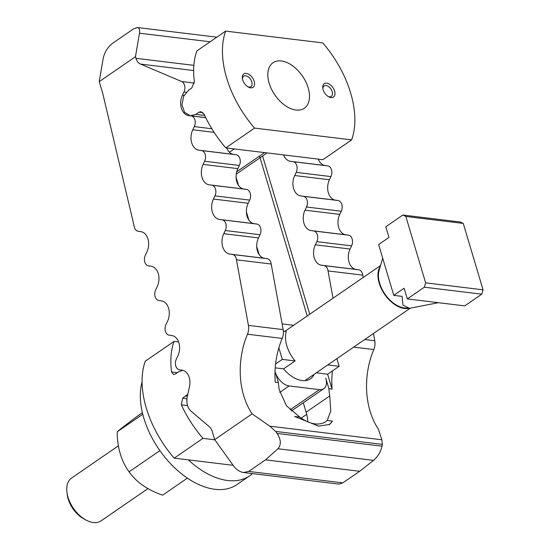 <?xml version="1.0" encoding="UTF-8"?>
<svg xmlns="http://www.w3.org/2000/svg" width="550" height="550" viewBox="0 0 550 550"><rect width="100%" height="100%" fill="white"/><g stroke="black" fill="none" stroke-linecap="round" stroke-linejoin="round"><path stroke-width="0.82" d="M299.826 417.127A35.743 21.629 55.5 0 0 315.047 423.871A35.743 21.629 55.5 0 0 325.834 421.568A35.743 21.629 55.5 0 0 327.236 420.461L332.434 421.087L329.539 424.442L318.718 426.126L294.628 416.494L299.826 417.127L286.454 405.783L279.235 389.792A68.234 47.912 96.9 0 1 278.389 382.58L275.227 382.202A68.234 47.912 96.9 0 1 282.205 338.429A11.371 7.989 -83.1 0 0 283.174 329.615L271.191 264.021A7.15 5.019 -83.1 0 0 267.142 258.679L264.577 258.314A13.647 9.584 96.9 0 1 258.493 237.903L260.006 234.733A7.15 5.019 -83.1 0 0 256.816 224.042L254.251 223.678A13.647 9.584 96.9 0 1 248.167 203.266L249.679 200.097A7.15 5.019 -83.1 0 0 246.489 189.406L243.925 189.042A13.647 9.584 96.9 0 1 237.841 168.63L239.353 165.461A7.15 5.019 -83.1 0 0 236.163 154.77L233.599 154.399A13.647 9.584 96.9 0 1 226.765 148.005M332.427 370.913A68.234 47.912 -83.1 0 0 332.069 389.104L327.635 374.213L316.278 372.831M309.746 314.222L262.584 156.007M283.607 154.907A13.647 9.584 -83.1 0 0 290.441 161.308L293.006 161.672A7.15 5.019 96.9 0 1 296.196 172.363L294.683 175.539A13.647 9.584 -83.1 0 0 300.768 195.944L303.332 196.316A7.15 5.019 96.9 0 1 306.522 206.999L305.009 210.176A13.647 9.584 -83.1 0 0 311.094 230.581L313.658 230.952A7.15 5.019 96.9 0 1 316.848 241.636L315.336 244.812A13.647 9.584 -83.1 0 0 321.42 265.217L323.984 265.588A7.15 5.019 96.9 0 1 328.041 270.93L333.018 298.217M329.024 424.772A40.212 24.331 55.5 0 0 332.434 421.087M332.069 389.104L328.914 388.719L325.765 378.159A14.3 8.649 -124.5 0 1 323.764 388.712A14.3 8.649 -124.5 0 1 319.447 389.634L289.128 385.949A14.3 8.649 -124.5 0 1 275.241 372.02L278.389 382.58M307.223 315.961L259.552 156.049M135.465 56.705L99.234 81.627L103.249 58.121C104.686 52.03 107.718 47.135 112.338 43.45L133.65 28.793L137.335 27.521C139.274 27.885 139.989 29.782 139.48 33.199L135.465 56.705L135.953 58.328A11.371 7.989 96.9 0 0 140.498 64.068L181.665 81.524A7.15 5.019 96.9 0 1 183.961 91.967L186.264 92.249M328.041 270.93L362.773 275.151A7.15 5.019 -83.1 0 0 358.724 269.809L356.159 269.438A13.647 9.584 96.9 0 1 350.075 249.033L351.587 245.857A7.15 5.019 -83.1 0 0 348.397 235.166L345.833 234.802A13.647 9.584 96.9 0 1 339.749 214.39L341.261 211.221A7.15 5.019 -83.1 0 0 338.071 200.53L335.507 200.166A13.647 9.584 96.9 0 1 329.423 179.754L330.935 176.584A7.15 5.019 -83.1 0 0 327.745 165.894L325.181 165.529A13.647 9.584 96.9 0 1 318.347 159.129M243.574 472.533C239.766 471.934 236.424 469.721 233.544 465.891L214.686 439.608L252.106 413.875L269.796 426.168L275.66 431.427L277.104 433.441C281.077 439.732 281.346 444.833 277.922 448.752L265.492 459.848L248.655 471.426L243.574 472.533L339.137 484.138L342.822 482.866L359.659 471.288L373.574 460.371C377.905 456.562 380.717 451.832 382.002 446.181L382.312 444.379L381.865 439.78L378.428 429.22A68.234 47.912 96.9 0 1 373.787 349.553A11.371 7.989 -83.1 0 0 374.756 340.739L373.436 333.52M363.199 277.461L362.773 275.151M236.074 177.224L238.508 185.391M246.393 211.86L248.834 220.028M256.719 246.496L259.16 254.664M303.311 402.779L306.116 412.197A35.743 21.629 -124.5 0 1 307.808 421.836M328.914 388.719A68.234 47.912 -83.1 0 0 329.766 395.931L330.736 411.159L327.236 420.461M99.234 81.627L102.74 93.39L134.344 226.93A7.15 5.019 96.9 0 0 138.222 231.254L140.786 231.619A13.647 9.584 96.9 0 1 146.871 252.031L145.358 255.2A7.15 5.019 96.9 0 0 148.548 265.891L151.113 266.255A13.647 9.584 96.9 0 1 157.197 286.667L155.684 289.836A7.15 5.019 96.9 0 0 158.874 300.527L161.439 300.891A13.647 9.584 96.9 0 1 167.523 321.303L166.011 324.472A7.15 5.019 96.9 0 0 169.201 335.163L171.765 335.534A13.647 9.584 96.9 0 1 177.849 355.939L176.337 359.109A7.15 5.019 96.9 0 0 179.52 369.799L182.091 370.171A13.647 9.584 96.9 0 1 189.475 386.788L187.337 396.234A13.647 9.584 96.9 0 0 191.015 411.132L209.371 426.738A11.371 7.989 96.9 0 1 212.252 431.447L214.686 439.608M252.106 413.875A68.234 47.912 96.9 0 1 247.466 334.207A11.371 7.989 96.9 0 0 248.435 325.394L236.459 259.806A7.15 5.019 96.9 0 0 232.403 254.464L229.838 254.093A13.647 9.584 96.9 0 1 223.754 233.688L225.266 230.512A7.15 5.019 96.9 0 0 222.076 219.821L219.512 219.457A13.647 9.584 96.9 0 1 213.428 199.052L214.94 195.876A7.15 5.019 96.9 0 0 211.75 185.185L209.186 184.821A13.647 9.584 96.9 0 1 203.101 164.409L204.614 161.239A7.15 5.019 96.9 0 0 201.424 150.549L198.859 150.184A13.647 9.584 96.9 0 1 192.775 129.772L194.288 126.603A7.15 5.019 96.9 0 0 191.097 115.912L188.533 115.541A13.647 9.584 96.9 0 1 182.449 95.136L183.961 91.967M236.459 259.806L271.191 264.021M265.492 459.848L359.659 471.288M314.208 374.254A27.617 16.713 -124.5 0 1 310.475 378.799A27.617 16.713 -124.5 0 1 302.136 380.572A27.617 16.713 -124.5 0 1 283.594 368.864L295.103 360.944A27.617 16.713 -124.5 0 1 286.323 331.506L283.367 331.148M282.129 323.895L293.652 325.298M336.868 358.669L339.144 366.3L327.786 364.918M339.144 366.3L327.635 374.213M275.584 364.011L282.301 359.391L278.857 347.854M295.103 360.944L282.301 359.391M283.594 368.864L275.22 367.847M182.813 370.315L178.585 371.807L175.388 374.007L173.594 374.522L171.545 371.951A87.732 53.089 -124.5 0 1 174.061 341.378L178.599 341.928M174.061 341.378L145.289 361.171A87.732 53.089 55.5 0 0 174.199 458.15L202.971 438.364A87.732 53.089 -124.5 0 1 181.356 404.855L182.614 398.248L187.784 394.247M202.971 438.364L214.823 439.801M174.199 458.15L233.124 465.307M281.339 60.968A27.617 16.713 -124.5 0 1 305.814 81.84A27.617 16.713 -124.5 0 1 304.308 108.261A27.617 16.713 -124.5 0 1 295.969 110.034A27.617 16.713 -124.5 0 1 271.494 89.162A27.617 16.713 -124.5 0 1 273.006 62.741A27.617 16.713 -124.5 0 1 281.339 60.968M322.891 88.839A6.366 3.85 -124.5 0 1 324.087 85.931A6.366 3.85 -124.5 0 1 326.006 85.525A6.366 3.85 -124.5 0 1 331.65 90.331A6.366 3.85 -124.5 0 1 331.299 96.422A6.366 3.85 -124.5 0 1 329.381 96.828A6.366 3.85 -124.5 0 1 328.157 96.498M330.997 97.598A8.126 4.916 -124.5 0 1 328.762 96.848A8.126 4.916 -124.5 0 1 322.781 88.151A8.126 4.916 -124.5 0 1 326.7 83.167A8.126 4.916 -124.5 0 1 334.593 91.08A8.126 4.916 -124.5 0 1 330.997 97.598M242.509 79.076A6.366 3.85 -124.5 0 1 243.705 76.168A6.366 3.85 -124.5 0 1 245.623 75.756A6.366 3.85 -124.5 0 1 251.261 80.568A6.366 3.85 -124.5 0 1 250.917 86.653A6.366 3.85 -124.5 0 1 248.992 87.065A6.366 3.85 -124.5 0 1 247.775 86.735M246.311 73.404A8.126 4.916 -124.5 0 1 254.203 81.317A8.126 4.916 -124.5 0 1 250.614 87.835A8.126 4.916 -124.5 0 1 248.373 87.086A8.126 4.916 -124.5 0 1 242.392 78.389A8.126 4.916 -124.5 0 1 246.311 73.404M196.879 50.903A87.732 53.089 55.5 0 0 194.363 81.476L191.812 87.924L188.616 90.124L183.659 96.291L181.933 104.802L184.546 112.303L190.376 115.768L195.841 114.373L199.038 112.172L201.004 111.671L204.174 114.379A87.732 53.089 55.5 0 0 225.789 147.888L254.567 128.095A87.732 53.089 -124.5 0 1 225.651 31.109L196.879 50.903M225.651 31.109L322.747 42.907A87.732 53.089 -124.5 0 1 351.656 139.892L322.884 159.679L225.789 147.888M351.656 139.892L254.567 128.095M252.484 473.612A73.109 44.241 -124.5 0 1 249.721 475.798A73.109 44.241 -124.5 0 1 227.652 480.501A73.109 44.241 -124.5 0 1 188.368 459.876M249.721 475.798L236.933 484.591A73.109 44.241 -124.5 0 1 214.857 489.294A73.109 44.241 -124.5 0 1 158.593 448.759A73.109 44.241 -124.5 0 1 142.072 381.934M142.388 412.686L138.792 415.161A59.916 1.567 -35.7 0 0 117.191 431.812A59.916 42.068 -83.1 0 0 127.229 469.116A59.916 42.068 -83.1 0 0 129.113 471.804A59.916 40.501 -170.3 0 0 130.845 474.176A59.916 40.501 -170.3 0 0 162.635 495.151L187.399 478.122M117.191 431.812L142.766 414.226M129.113 471.804L159.892 450.636M438.377 302.692L409.578 308.316L402.964 305.147L402.091 296.374L393.772 295.364L378.627 244.558L388.981 237.435L385.797 226.758L402.848 215.029L460.268 222.008L463.258 223.424L405.838 216.452L425.631 282.837L483.051 289.816L481.779 294.168L424.359 287.189L425.631 282.837M382.717 258.287L379.101 270.435A25.348 15.338 55.5 0 0 384.656 293.693A25.348 15.338 55.5 0 0 404.271 307.897A25.348 15.338 55.5 0 0 404.917 307.959L409.578 308.316M380.256 266.564A25.994 15.73 55.5 0 0 382.793 291.438A25.994 15.73 55.5 0 0 404.442 308.474A25.994 15.73 55.5 0 0 408.939 308.268M118.394 445.837L71.644 477.991A25.994 15.73 55.5 0 0 66.949 492.271A25.994 15.73 55.5 0 0 86.096 520.101A25.994 15.73 55.5 0 0 93.259 522.5A25.994 15.73 55.5 0 0 101.104 520.829L147.95 488.606M483.051 289.816L463.258 223.424M393.772 295.364L404.126 288.241L407.309 298.918L464.729 305.889L481.779 294.168M405.838 216.452L402.848 215.029M407.309 298.918L424.359 287.189M86.096 520.101L83.999 518.98A22.742 13.764 -124.5 0 1 67.244 494.629L66.949 492.271M140.498 64.068L193.662 70.531M181.665 81.524L194.37 83.071M290.441 161.308L325.181 165.529M293.006 161.672L327.745 165.894M296.196 172.363L330.935 176.584M294.683 175.539L329.423 179.754M300.768 195.944L335.507 200.166M303.332 196.316L338.071 200.53M306.522 206.999L341.261 211.221M305.009 210.176L339.749 214.39M311.094 230.581L345.833 234.802M313.658 230.952L348.397 235.166M316.848 241.636L351.587 245.857M315.336 244.812L350.075 249.033M321.42 265.217L356.159 269.438M323.984 265.588L358.724 269.809M364.712 339.522L374.756 340.739M353.678 347.112L373.787 349.553M329.766 395.931L306.116 412.197M306.707 414.349L301.207 418.131M182.449 95.136L184.133 95.343M188.533 115.541L190.218 115.748M191.097 115.912L205.755 117.693M194.288 126.603L211.833 128.734M192.775 129.772L214.122 132.364M198.859 150.184L233.599 154.399M201.424 150.549L236.163 154.77M204.614 161.239L239.353 165.461M203.101 164.409L237.841 168.63M209.186 184.821L243.925 189.042M211.75 185.185L246.489 189.406M214.94 195.876L249.679 200.097M213.428 199.052L248.167 203.266M219.512 219.457L254.251 223.678M222.076 219.821L256.816 224.042M225.266 230.512L260.006 234.733M223.754 233.688L258.493 237.903M229.838 254.093L264.577 258.314M232.403 254.464L267.142 258.679M248.435 325.394L283.174 329.615M269.796 426.168L381.865 439.78M247.466 334.207L282.205 338.429M135.953 58.328L193.875 65.361M139.48 33.199L210.141 41.779M248.655 471.426L342.822 482.866M277.922 448.752L373.574 460.371M277.104 433.441L382.002 446.181M275.66 431.427L382.312 444.379M279.764 392.391L289.128 385.949M290.104 409.812L319.447 389.634M171.545 371.951L177.347 372.659M185.811 396.048L187.337 396.234M182.614 398.248L186.938 398.777M181.356 404.855L187.598 405.618M264.564 152.597L236.699 171.765M234.252 148.912L229.419 152.24M202.957 112.647L199.038 112.172M204.669 115.445L195.841 114.373M216.837 37.173L137.335 27.521M323.764 388.712L291.363 410.994M236.232 174.13L267.101 152.9M190.376 115.768L205.721 117.631M127.229 469.116A71.486 71.486 0 0 0 130.845 474.176M284.879 331.327L380.566 265.519M304.899 380.662L410.039 308.351"/></g></svg>
